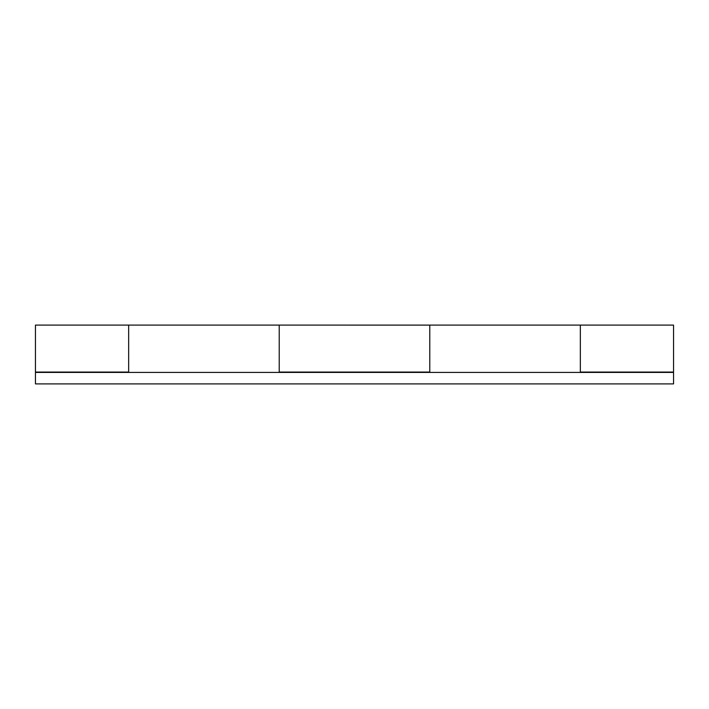 <?xml version="1.0" encoding="UTF-8"?>
<svg xmlns="http://www.w3.org/2000/svg" width="709" height="709" viewBox="0 0 709 709"><rect width="100%" height="100%" fill="white"/><g stroke="black" fill="none" stroke-linecap="round" stroke-linejoin="round"><path stroke-width="1.06" d="M673.55 372.065L673.55 325.112L673.55 372.065L580.343 372.065L673.55 372.42L35.45 372.42L673.55 372.42L673.55 383.897L35.45 383.897L673.55 383.897L673.55 372.42M673.55 325.103L580.343 325.103L580.343 372.065L580.343 325.165M279.222 325.103L279.222 372.065L429.778 372.065L429.778 325.112L279.222 325.103L35.45 325.103L35.45 372.065L128.657 372.065L128.657 325.112L128.657 372.42L128.657 325.67M128.657 325.449L128.657 372.065L35.45 372.065L35.45 383.897L35.45 372.42M429.778 325.449L429.778 372.065L279.222 372.065L279.222 325.165M35.45 325.103L35.45 372.065M580.343 325.103L580.343 372.42L580.343 325.103L429.778 325.103L429.778 372.42L429.778 325.67M279.222 327.345L279.222 372.42L279.222 327.345M279.222 383.897L429.778 383.897M128.657 383.897L35.45 383.897M580.343 383.897L673.55 383.897"/></g></svg>
